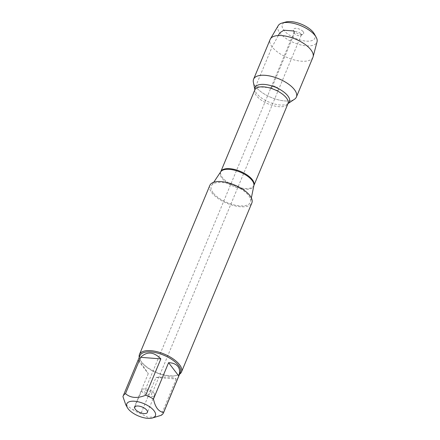<?xml version="1.0" encoding="UTF-8"?>
<svg xmlns="http://www.w3.org/2000/svg" width="440" height="440" viewBox="0 0 440 440"><rect width="100%" height="100%" fill="white"/><g stroke="black" fill="none" stroke-linecap="round" stroke-linejoin="round"><path stroke-width="0.33" stroke-dasharray="2.2 1.65" d="M151.47 392.909A3.872 1.683 22.6 0 1 151.8 394.141A3.872 1.683 22.6 0 1 147.582 394.213A3.872 1.683 22.6 0 1 144.656 391.166A3.872 1.683 22.6 0 1 147.708 390.709A3.872 1.683 22.6 0 1 151.47 392.909M278.234 88.38A3.872 1.683 -157.4 0 0 274.472 86.18A3.872 1.683 -157.4 0 0 271.42 86.636A3.872 1.683 -157.4 0 0 271.75 87.874A3.872 1.683 -157.4 0 0 275.512 90.074A3.872 1.683 -157.4 0 0 278.564 89.612A3.872 1.683 -157.4 0 0 278.234 88.38A3.872 1.683 22.6 0 1 278.564 89.612A3.872 1.683 22.6 0 1 274.346 89.683A3.872 1.683 22.6 0 1 271.42 86.636A3.872 1.683 22.6 0 1 274.472 86.18A3.872 1.683 22.6 0 1 278.234 88.38M213.109 192.792A21.17 9.213 22.6 0 1 211.679 185.339A21.17 9.213 22.6 0 1 228.844 183.75A21.17 9.213 22.6 0 1 248.589 195.553A21.17 9.213 22.6 0 1 250.624 201.553A21.17 9.213 22.6 0 1 234.531 205.024A21.17 9.213 22.6 0 1 213.109 192.792M209.831 185.422A22.765 9.906 -157.4 0 0 227.04 203.319A22.765 9.906 -157.4 0 0 251.867 202.923M294.459 99.281A23.183 10.087 22.6 0 1 275.038 98.896A23.183 10.087 22.6 0 1 255.569 86.614A23.183 10.087 22.6 0 1 253.358 82.17M179.581 374.198A22.765 9.906 22.6 0 1 177.029 375.32A22.765 9.906 22.6 0 1 141.399 361.757A22.765 9.906 22.6 0 1 140.234 360.002A22.765 9.906 22.6 0 1 139.233 357.401M138.067 360.305C139.095 360.437 142.494 364.881 148.264 373.643L138.067 360.305L122.947 396.632M148.264 373.643L133.138 409.97A21.852 9.51 -157.4 0 0 140.866 413.76L147.972 417.324L157.157 416.653M125.758 404.74L133.138 409.97M155.986 377.427C166.436 376.607 173.184 377.135 176.231 379L155.986 377.427L140.866 413.76M176.231 379L161.112 415.333M180.334 372.394A21.852 9.51 22.6 0 1 176.055 375.595A21.852 9.51 22.6 0 1 156.503 372.779A21.852 9.51 22.6 0 1 140.729 360.888A21.852 9.51 22.6 0 1 139.981 355.597M153.951 393.102A6.831 2.97 22.6 0 1 154.534 395.28A6.831 2.97 22.6 0 1 147.087 395.401A6.831 2.97 22.6 0 1 141.922 390.033A6.831 2.97 22.6 0 1 147.312 389.219A6.831 2.97 22.6 0 1 153.951 393.102M300.911 33.907A3.872 1.683 22.6 0 1 301.241 35.145A3.872 1.683 22.6 0 1 300.916 35.519A3.872 1.683 22.6 0 1 297.671 35.453A3.872 1.683 22.6 0 1 294.421 33.401A3.872 1.683 22.6 0 1 294.052 32.665A3.872 1.683 22.6 0 1 294.091 32.17A3.872 1.683 22.6 0 1 297.143 31.708A3.872 1.683 22.6 0 1 300.911 33.907M303.199 31.719A5.462 2.376 22.6 0 1 303.209 33.99A5.462 2.376 22.6 0 1 297.704 33.556A5.462 2.376 22.6 0 1 293.524 29.959A5.462 2.376 22.6 0 1 297.176 28.457A5.462 2.376 22.6 0 1 303.199 31.719M314.303 33.869A17.644 7.678 22.6 0 1 295.669 38.45A17.644 7.678 22.6 0 1 285.791 22M312.934 57.299A23.183 10.087 22.6 0 1 287.656 57.706A23.183 10.087 22.6 0 1 270.132 39.485M296.395 97.037A23.183 10.087 22.6 0 1 271.117 97.438A23.183 10.087 22.6 0 1 253.589 79.217M278.245 25.614A21.059 9.163 -157.4 0 0 293.915 42.663A21.059 9.163 -157.4 0 0 317.053 41.767M278.317 35.53L272.107 46.882L255.569 86.614L271.75 87.874L294.421 33.401L294.041 31.004L293.722 30.982M220.721 171.793A18.018 7.843 -157.4 0 0 221.941 178.134A18.018 7.843 -157.4 0 0 240.169 188.54A18.018 7.843 -157.4 0 0 253.869 185.587M253.902 185.477A17.941 7.81 22.6 0 1 239.751 187.605A17.941 7.81 22.6 0 1 222.305 177.413A17.941 7.81 22.6 0 1 220.776 171.688M254.826 89.892A17.941 7.81 -157.4 0 0 256.355 95.618A17.941 7.81 -157.4 0 0 273.796 105.809A17.941 7.81 -157.4 0 0 287.952 103.681M288.002 103.576A18.612 8.102 22.6 0 1 287.887 103.659A18.612 8.102 22.6 0 1 272.294 103.351A18.612 8.102 22.6 0 1 256.658 93.495A18.612 8.102 22.6 0 1 254.887 89.925A18.612 8.102 22.6 0 1 254.859 89.782L254.865 89.743M294.091 32.17L144.656 391.166M301.241 35.145L151.8 394.141M213.73 182.264L211.679 185.339M251.361 197.929L250.624 201.553M176.055 375.595L177.029 375.32M140.729 360.888L140.234 360.002M141.922 390.033L134.794 407.16M154.534 395.28L147.4 412.412M300.916 35.519L303.209 33.99M294.052 32.665L293.524 29.959"/><path stroke-width="0.66" d="M181.489 371.987L251.867 202.923A22.765 9.906 -157.4 0 0 249.926 195.652A22.765 9.906 -157.4 0 0 227.794 182.721A22.765 9.906 -157.4 0 0 209.831 185.422L139.458 354.492A22.765 9.906 22.6 0 1 157.416 351.791A22.765 9.906 22.6 0 1 179.548 364.722A22.765 9.906 22.6 0 1 181.489 371.987A22.765 9.906 22.6 0 1 179.581 374.198M288.002 103.576A18.612 8.102 22.6 0 0 275.369 87.225A18.612 8.102 22.6 0 0 254.859 89.782L253.358 82.17A23.183 10.087 22.6 0 1 278.872 78.809A23.183 10.087 22.6 0 1 294.459 99.281L288.002 103.582M139.233 357.401A22.765 9.906 22.6 0 1 139.458 354.492M146.823 410.229A6.831 2.97 -157.4 0 0 140.179 406.351A6.831 2.97 -157.4 0 0 134.794 407.16A6.831 2.97 -157.4 0 0 139.953 412.528A6.831 2.97 -157.4 0 0 147.4 412.412A6.831 2.97 -157.4 0 0 146.823 410.229M154.072 410.795A15.477 6.738 -157.4 0 0 135.498 401.33A15.477 6.738 -157.4 0 0 127.336 407.583A15.477 6.738 -157.4 0 0 133.898 413.672A15.477 6.738 -157.4 0 0 152.356 418A15.477 6.738 -157.4 0 0 154.072 410.795M160.864 358.892C153.747 351.703 146.999 351.18 140.619 357.319L160.864 358.892L145.739 395.219C137.363 398.618 130.614 398.09 125.493 393.646A21.852 9.51 -157.4 0 0 123.129 396.088A21.852 9.51 -157.4 0 0 122.947 396.632L125.758 404.74L127.336 407.583M140.619 357.319L125.493 393.646M152.356 418L161.112 415.333A21.852 9.51 -157.4 0 0 163.477 412.885A21.852 9.51 -157.4 0 0 163.663 412.346C158.631 411.818 155.232 407.374 153.466 399.003A21.852 9.51 -157.4 0 0 145.739 395.219M178.783 376.013C180.07 372.152 179.806 369 177.997 366.553C176.11 364.161 172.975 362.868 168.586 362.675L178.783 376.013L163.663 412.346M168.586 362.675L153.466 399.003M123.129 396.088L139.981 355.597A21.852 9.51 22.6 0 1 157.223 353.007A21.852 9.51 22.6 0 1 178.47 365.42A21.852 9.51 22.6 0 1 180.334 372.394L163.477 412.885M282.123 23.029L285.791 22A17.644 7.678 22.6 0 1 313.407 32.511A17.644 7.678 22.6 0 1 314.303 33.869L316.157 37.191A21.059 9.163 -157.4 0 0 315.084 35.569A21.059 9.163 -157.4 0 0 282.123 23.029A21.059 9.163 -157.4 0 0 278.245 25.614L270.402 38.94A23.183 10.087 22.6 0 1 289.069 36.9A23.183 10.087 22.6 0 1 310.959 49.902A23.183 10.087 22.6 0 1 313.126 56.721A23.183 10.087 22.6 0 1 312.934 57.299L296.395 97.037A23.183 10.087 22.6 0 0 294.421 89.634A23.183 10.087 22.6 0 0 271.876 76.467A23.183 10.087 22.6 0 0 253.589 79.217L270.132 39.485A23.183 10.087 22.6 0 1 270.402 38.94M313.126 56.721L317.053 41.767A21.059 9.163 -157.4 0 0 316.157 37.191M293.722 30.982L283.839 30.212L279.796 32.83L278.317 35.53M220.721 171.793L220.776 171.688A17.941 7.81 22.6 0 1 240.339 171.375A17.941 7.81 22.6 0 1 253.902 185.477L253.869 185.587A18.018 7.843 -157.4 0 0 252.137 180.477A18.018 7.843 -157.4 0 0 235.334 170.434A18.018 7.843 -157.4 0 0 220.721 171.793L213.73 182.264M253.902 185.477L287.952 103.681A17.941 7.81 -157.4 0 0 274.389 89.579A17.941 7.81 -157.4 0 0 254.826 89.892L254.887 89.925M253.869 185.587L251.361 197.929M220.776 171.688L254.826 89.892"/></g></svg>
